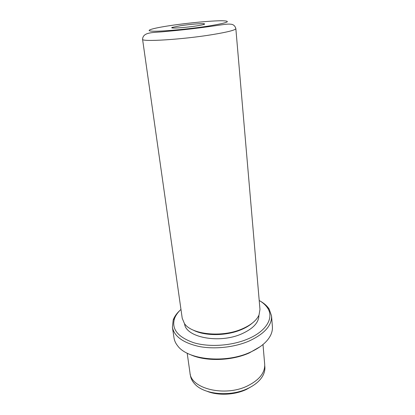 <?xml version="1.0" encoding="UTF-8"?>
<svg xmlns="http://www.w3.org/2000/svg" width="415" height="415" viewBox="0 0 415 415"><rect width="100%" height="100%" fill="white"/><g stroke="black" fill="none" stroke-linecap="round" stroke-linejoin="round"><path stroke-width="0.62" d="M252.055 386.235L246.437 389.42C234.75 395.013 218.233 395.796 207.22 391.345M264.744 365.636L264.853 366.912C265.118 370.066 264.319 373.23 262.446 376.41C259.551 381.178 254.691 385.198 247.864 388.461C230.455 397.015 204.149 394.587 194.884 384.103C192.347 381.432 190.853 378.527 190.407 375.393L190.226 374.128M196.145 25.974C184.058 27.852 168.153 28.739 172.381 27.359L180.769 25.683C189.505 24.355 201.581 23.344 204.123 23.743C205.882 24.106 203.226 24.848 196.145 25.974M180.966 309.398C177.843 312.298 175.69 315.358 174.502 318.59C171.374 329.022 177.765 337.063 193.681 342.702C209.212 347.397 231.7 345.882 247.895 338.951C266.679 331.103 274.154 317.579 267.566 307.987C265.683 305.108 262.897 302.608 259.204 300.486M260.433 301.228C264.272 303.422 267.172 306.016 269.138 309.009L271.555 315.945C271.934 325.542 264.397 333.925 248.943 341.104C234.33 347.36 214.612 349.492 199.143 346.494C183.129 342.842 174.217 336.425 172.412 327.243L173.205 319.939C174.445 316.583 176.691 313.403 179.934 310.394M260.324 346.582L249.244 352.963C231.357 361.04 205.269 361.647 190.241 354.566M172.412 327.243L174.01 337.888C174.425 340.679 175.649 343.34 177.672 345.856C187.616 359.831 225.304 363.768 250.017 352.33C260.413 347.625 267.276 341.939 270.616 335.268C272.017 332.358 272.608 329.494 272.39 326.678L271.555 315.945M235.845 28.599L259.972 309.429L259.027 314.954C256.595 320.453 250.899 325.132 241.94 328.991C221.76 337.841 191.325 334.521 184.39 323.456L182.226 318.289L142.563 39.228C143.134 31.395 154.095 32.884 166.031 31.441C180.136 30.233 194.433 28.625 208.927 26.617L224.313 24.444C228.546 23.992 229.096 24.049 231.082 24.236C231.243 24.283 234.683 24.298 235.845 28.599C235.58 30.056 227.783 32.059 212.459 34.606C182.579 39.534 140.887 42.097 142.563 39.228M252.024 323.327C249.145 325.759 245.535 327.881 241.198 329.697C226.237 336.119 204.413 336.181 193.1 330.039M258.898 315.255C258.96 322.45 253.202 328.67 241.623 333.904C219.063 344.004 185.5 337.291 184.587 323.721M262.991 344.533L264.692 364.354C265.071 372.748 259.385 379.912 247.636 385.851C224.883 397.207 190.724 388.653 189.982 372.867L187.186 353.17M207.676 26.187C227.596 22.877 232.384 21.061 222.041 20.75C211.562 20.719 188.571 22.877 170.892 25.497C153.109 28.111 143.554 30.829 152.564 31.192C161.274 31.597 188.27 29.18 207.676 26.187M173.138 28.018L172.381 27.359M267.566 307.987L269.138 309.009M174.502 318.59L173.205 319.939M203.532 24.558L204.123 23.743"/></g></svg>
